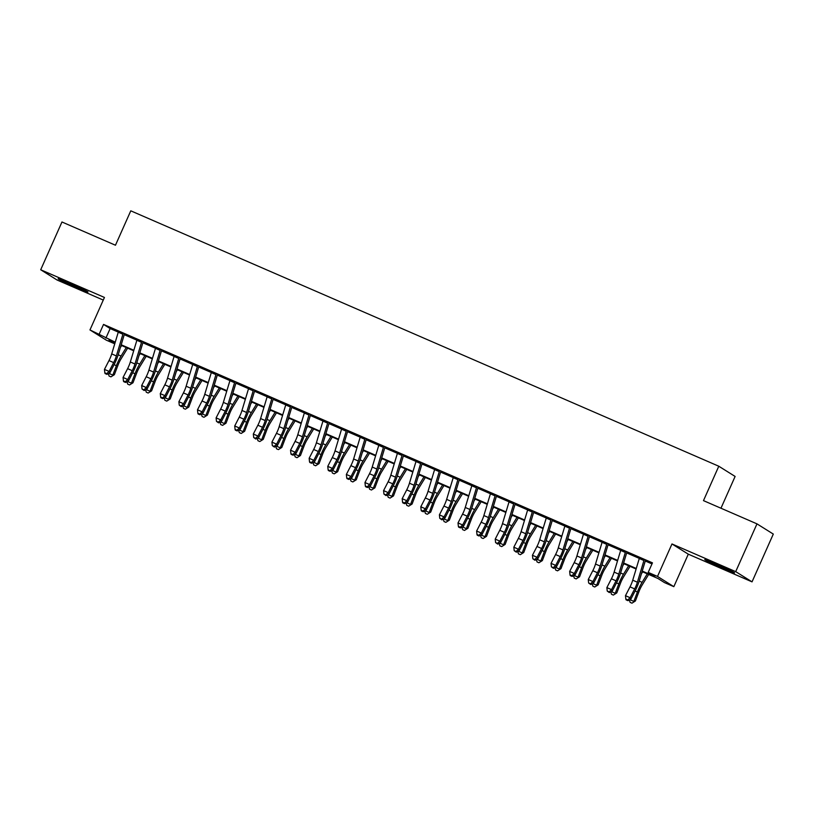 <?xml version="1.0" encoding="UTF-8"?>
<svg xmlns="http://www.w3.org/2000/svg" width="814" height="814" viewBox="0 0 814 814"><rect width="100%" height="100%" fill="white"/><g stroke="black" fill="none" stroke-linecap="round" stroke-linejoin="round"><path stroke-width="1.22" d="M76.496 287.535A16.331 0.59 -156 0 0 87.963 292.023A16.331 0.59 -156 0 0 69.607 283.221A16.331 0.59 -156 0 0 58.14 278.744A16.331 0.59 -156 0 0 76.496 287.535M723.117 568.396A16.331 0.59 -156 0 0 734.594 572.873A16.331 0.59 -156 0 0 716.239 564.082A16.331 0.59 -156 0 0 704.761 559.594A16.331 0.59 -156 0 0 723.117 568.396M114.754 343.823L106.298 340.15L89.967 329.935L115.252 342.175M720.97 508.221L735.113 476.444L718.793 466.229L130.779 210.826L115.466 245.228L61.966 221.988L40.7 269.76L57.021 279.985L103.266 300.071M718.793 466.229L703.479 500.63L756.979 523.86L773.3 534.076L752.034 581.857L735.703 571.631L671.977 543.956L657.509 576.434L673.839 586.66L664.529 582.621L657.916 578.469L642.073 571.591M671.977 543.956L688.298 554.171L752.034 581.857M688.298 554.171L673.839 586.66M756.979 523.86L735.703 571.631M123.067 333.73L118.406 331.705M141.667 341.809L137.017 339.784M160.277 349.888L155.627 347.873M178.887 357.977L174.237 355.952M197.497 366.056L192.847 364.031M216.107 374.135L211.447 372.12M234.707 382.224L230.057 380.199M253.317 390.303L248.667 388.278M271.927 398.382L267.277 396.367M290.537 406.471L285.887 404.446M309.137 414.55L304.487 412.525M327.747 422.629L323.097 420.614M346.357 430.718L341.707 428.693M364.967 438.797L360.317 436.772M383.577 446.876L378.917 444.861M402.177 454.965L397.527 452.94M420.787 463.044L416.137 461.019M439.397 471.123L434.747 469.108M458.007 479.212L453.357 477.187M476.617 487.291L471.957 485.266M495.217 495.37L490.567 493.355M513.827 503.449L509.177 501.434M532.437 511.538L527.787 509.513M551.047 519.617L546.398 517.602M569.647 527.696L564.997 525.681M588.257 535.785L583.607 533.76M606.868 543.864L602.218 541.849M625.478 551.943L620.828 549.928M642.226 571.072L654.822 576.536L648.209 572.395L652.462 562.84L103.531 324.42L110.144 328.561L118.284 332.092M124.247 334.686L136.894 340.181M142.857 342.765L155.505 348.26M161.467 350.854L174.115 356.339M180.067 358.933L192.715 364.428M198.677 367.012L211.325 372.507M217.287 375.101L229.935 380.586M235.897 383.18L248.545 388.675M254.507 391.259L267.155 396.754M273.107 399.348L285.755 404.833M291.717 407.427L304.365 412.922M310.327 415.506L322.975 421.001M328.937 423.585L341.585 429.08M347.547 431.674L360.195 437.169M366.147 439.753L378.795 445.248M384.757 447.832L397.405 453.327M403.368 455.921L416.015 461.416M421.978 464L434.625 469.495M440.578 472.079L453.225 477.574M459.188 480.168L471.835 485.663M477.798 488.247L490.445 493.742M496.408 496.326L509.055 501.821M515.018 504.415L527.665 509.91M533.618 512.494L546.265 517.989M552.228 520.573L564.875 526.068M570.838 528.662L583.485 534.157M589.448 536.741L602.095 542.236M608.058 544.82L620.706 550.315M626.658 552.909L639.305 558.394M645.268 560.988L651.983 563.909M644.088 560.032L639.428 558.007M89.967 329.935L104.436 297.446L40.7 269.76M103.531 324.42L99.277 333.974M648.209 572.395L657.509 576.434M115.089 342.704L108.984 340.048L114.794 343.691M636.11 569.006L623.463 563.512M617.5 560.917L604.853 555.433M598.901 552.838L586.253 547.344M580.29 544.759L567.643 539.265M561.68 536.67L549.033 531.186M543.07 528.591L530.423 523.097M524.46 520.512L511.813 515.018M505.86 512.433L493.213 506.939M487.25 504.344L474.603 498.85M468.64 496.265L455.993 490.771M450.03 488.186L437.383 482.692M431.42 480.097L418.772 474.603M412.82 472.018L400.173 466.524M394.21 463.939L381.562 458.445M375.6 455.85L362.952 450.356M356.99 447.771L344.342 442.277M338.39 439.692L325.742 434.198M319.78 431.603L307.132 426.109M301.17 423.524L288.522 418.03M282.56 415.445L269.912 409.951M263.95 407.356L251.302 401.862M245.35 399.277L232.702 393.783M226.74 391.198L214.092 385.704M208.13 383.109L195.482 377.625M189.52 375.03L176.872 369.536M170.909 366.951L158.262 361.457M152.31 358.862L139.662 353.378M133.7 350.783L121.052 345.289M121.205 344.77L133.852 350.264M139.815 352.849L152.462 358.343M158.425 360.928L171.072 366.422M177.035 369.017L189.682 374.511M195.645 377.096L208.292 382.59M214.245 385.175L226.892 390.669M232.855 393.264L245.502 398.758M251.465 401.343L264.112 406.837M270.075 409.422L282.723 414.916M288.675 417.511L301.322 423.005M307.285 425.59L319.933 431.084M325.895 433.669L338.543 439.163M344.505 441.758L357.153 447.252M363.115 449.837L375.763 455.331M381.715 457.916L394.363 463.41M400.325 466.005L412.973 471.489M418.935 474.084L431.583 479.578M437.545 482.163L450.193 487.657M456.155 490.252L468.803 495.736M474.755 498.331L487.403 503.825M493.365 506.41L506.013 511.904M511.975 514.499L524.623 519.983M530.586 522.578L543.233 528.072M549.185 530.657L561.833 536.151M567.796 538.746L580.443 544.23M586.406 546.825L599.053 552.319M605.016 554.904L617.663 560.398M623.626 562.983L636.273 568.477M110.144 328.561L105.891 338.115M644.149 559.849A7.326 1.801 113.5 0 0 643.925 560.52L637.393 582.224A10.47 2.574 -66.5 0 1 634.666 588.898L630.128 597.71L630.738 599.44L635.266 590.638A15.7 3.867 113.5 0 0 639.356 580.616L645.39 560.592M639.489 557.824A7.326 1.801 113.5 0 0 639.275 558.506L632.732 580.199A10.47 2.574 -66.5 0 1 630.016 586.884L625.478 595.685L630.128 597.71L627.706 599.969L625.854 599.155L626.088 599.847L627.95 600.661L627.706 599.969M627.95 600.661L630.738 599.44M625.478 595.685L625.854 599.155M648.646 574.45L642.083 585.164A10.47 2.574 113.5 0 0 638.97 591.595L635.388 600.997L631.959 603.174L630.097 602.36L629.395 600.03M630.046 599.745L633.841 601.393L637.423 591.981A15.7 3.867 -66.5 0 1 642.093 582.336L647.283 573.86M641.381 573.87L642.633 571.835M631.959 603.174L635.388 600.997M625.539 551.76A7.326 1.801 113.5 0 0 625.325 552.441L618.782 574.135A10.47 2.574 -66.5 0 1 616.056 580.82L611.528 589.631L612.128 591.361L616.656 582.549A15.7 3.867 113.5 0 0 620.746 572.537L626.78 552.513M620.889 549.745A7.326 1.801 113.5 0 0 620.665 550.417L614.132 572.12A10.47 2.574 -66.5 0 1 611.406 578.795L606.868 587.606L611.528 589.631L609.106 591.88L607.244 591.076L609.34 592.582L609.106 591.88M609.34 592.582L612.128 591.361M606.868 587.606L607.244 591.076M606.929 543.681A7.326 1.801 113.5 0 0 606.715 544.363L600.172 566.056A10.47 2.574 -66.5 0 1 597.445 572.741L592.918 581.542L593.518 583.282L598.056 574.47A15.7 3.867 113.5 0 0 602.136 564.448L608.17 544.434M602.279 541.656A7.326 1.801 113.5 0 0 602.065 542.338L595.522 564.041A10.47 2.574 -66.5 0 1 592.796 570.716L588.268 579.527L592.918 581.542L590.496 583.801L588.634 582.997L590.74 584.493L590.496 583.801M590.74 584.493L593.518 583.282M588.268 579.527L588.634 582.997M588.319 535.602A7.326 1.801 113.5 0 0 588.105 536.273L581.562 557.977A10.47 2.574 -66.5 0 1 578.846 564.651L574.308 573.463L574.908 575.193L579.446 566.391A15.7 3.867 113.5 0 0 583.526 556.369L589.56 536.345M583.669 533.577A7.326 1.801 113.5 0 0 583.455 534.259L576.912 555.952A10.47 2.574 -66.5 0 1 574.185 562.637L569.658 571.438L574.308 573.463L571.886 575.722L570.024 574.908L570.268 575.6L572.13 576.414L571.886 575.722M572.13 576.414L574.908 575.193M569.658 571.438L570.024 574.908M569.708 527.513A7.326 1.801 113.5 0 0 569.495 528.194L562.952 549.898A10.47 2.574 -66.5 0 1 560.236 556.572L555.697 565.384L556.298 567.114L560.836 558.302A15.7 3.867 113.5 0 0 564.916 548.29L570.96 528.266M565.058 525.498A7.326 1.801 113.5 0 0 564.845 526.17L558.302 547.873A10.47 2.574 -66.5 0 1 555.586 554.548L551.047 563.359L555.697 565.384L553.276 567.633L551.414 566.829L553.52 568.335L553.276 567.633M553.52 568.335L556.298 567.114M551.047 563.359L551.414 566.829M630.036 566.361L623.473 577.075A10.47 2.574 113.5 0 0 620.36 583.516L616.788 592.918L613.349 595.085L611.497 594.281L610.785 591.951M611.446 591.656L615.231 593.304L618.813 583.903A15.7 3.867 -66.5 0 1 623.483 574.246L628.673 565.771M622.781 565.791L624.023 563.756M613.349 595.085L616.788 592.918M611.426 558.282L604.863 568.996A10.47 2.574 113.5 0 0 601.75 575.427L598.178 584.839L594.749 587.006L592.887 586.192L592.175 583.862M592.836 583.577L596.631 585.225L600.203 575.813A15.7 3.867 -66.5 0 1 604.873 566.168L610.073 557.692M604.171 557.712L605.413 555.677M594.749 587.006L598.178 584.839M592.826 550.203L586.263 560.917A10.47 2.574 113.5 0 0 583.139 567.348L579.568 576.76L576.139 578.927L574.277 578.113L573.565 575.783M574.226 575.498L578.021 577.146L581.593 567.734A15.7 3.867 -66.5 0 1 586.273 558.089L591.463 549.613M585.561 549.623L586.813 547.588M576.139 578.927L579.568 576.76M574.216 542.124L567.653 552.828A10.47 2.574 113.5 0 0 564.54 559.269L560.958 568.671L557.529 570.838L555.667 570.034L554.965 567.704M555.616 567.409L559.411 569.057L562.983 559.656A15.7 3.867 -66.5 0 1 567.663 549.999L572.853 541.524M566.951 541.544L568.203 539.509M557.529 570.838L560.958 568.671M551.109 519.434A7.326 1.801 113.5 0 0 550.885 520.115L544.352 541.809A10.47 2.574 -66.5 0 1 541.625 548.494L537.087 557.295L537.698 559.035L542.226 550.223A15.7 3.867 113.5 0 0 546.316 540.201L552.35 520.187M546.448 517.409A7.326 1.801 113.5 0 0 546.235 518.091L539.692 539.794A10.47 2.574 -66.5 0 1 536.975 546.469L532.437 555.28L537.087 557.295L534.676 559.554L532.814 558.75L534.91 560.246L534.676 559.554M534.91 560.246L537.698 559.035M532.437 555.28L532.814 558.75M555.606 534.035L549.043 544.749A10.47 2.574 113.5 0 0 545.929 551.18L542.348 560.592L538.919 562.759L537.057 561.945L536.355 559.615M537.006 559.33L540.801 560.978L544.383 551.566A15.7 3.867 -66.5 0 1 549.053 541.921L554.242 533.445M548.341 533.465L549.592 531.43M538.919 562.759L542.348 560.592M532.498 511.355A7.326 1.801 113.5 0 0 532.285 512.026L525.742 533.73A10.47 2.574 -66.5 0 1 523.015 540.404L518.487 549.216L519.088 550.946L523.626 542.144A15.7 3.867 113.5 0 0 527.706 532.122L533.74 512.098M527.848 509.33A7.326 1.801 113.5 0 0 527.625 510.012L521.092 531.705A10.47 2.574 -66.5 0 1 518.365 538.39L513.827 547.191L518.487 549.216L516.066 551.475L514.204 550.661L516.3 552.167L516.066 551.475M516.3 552.167L519.088 550.946M513.827 547.191L514.204 550.661M536.996 525.956L530.433 536.67A10.47 2.574 113.5 0 0 527.319 543.101L523.748 552.513L520.319 554.68L518.457 553.866L517.745 551.536M518.406 551.251L522.201 552.899L525.773 543.487A15.7 3.867 -66.5 0 1 530.443 533.842L535.632 525.366M529.741 525.386L530.982 523.341M520.319 554.68L523.748 552.513M513.888 503.266A7.326 1.801 113.5 0 0 513.675 503.947L507.132 525.651A10.47 2.574 -66.5 0 1 504.405 532.325L499.877 541.137L500.478 542.867L505.016 534.065A15.7 3.867 113.5 0 0 509.096 524.043L515.13 504.019M509.238 501.251A7.326 1.801 113.5 0 0 509.025 501.923L502.482 523.626A10.47 2.574 -66.5 0 1 499.755 530.301L495.227 539.112L499.877 541.137L497.456 543.386L495.594 542.582L497.7 544.088L497.456 543.386M497.7 544.088L500.478 542.867M495.227 539.112L495.594 542.582M518.386 517.877L511.833 528.581A10.47 2.574 113.5 0 0 508.709 535.022L505.138 544.424L501.709 546.591L499.847 545.787L499.135 543.457M499.796 543.162L503.591 544.81L507.163 535.409A15.7 3.867 -66.5 0 1 511.833 525.752L517.032 517.277M511.131 517.297L512.382 515.262M501.709 546.591L505.138 544.424M495.278 495.187A7.326 1.801 113.5 0 0 495.065 495.868L488.522 517.562A10.47 2.574 -66.5 0 1 485.805 524.247L481.267 533.048L481.868 534.788L486.406 525.976A15.7 3.867 113.5 0 0 490.486 515.954L496.52 495.94M490.628 493.162A7.326 1.801 113.5 0 0 490.415 493.844L483.872 515.547A10.47 2.574 -66.5 0 1 481.145 522.222L476.617 531.033L481.267 533.048L478.846 535.307L476.984 534.503L477.228 535.195L479.09 535.999L478.846 535.307M479.09 535.999L481.868 534.788M476.617 531.033L476.984 534.503M499.786 509.788L493.223 520.502A10.47 2.574 113.5 0 0 490.099 526.933L486.528 536.345L483.099 538.512L481.237 537.698L480.525 535.368M481.186 535.083L484.981 536.731L488.553 527.33A15.7 3.867 -66.5 0 1 493.233 517.673L498.422 509.198M492.521 509.218L493.772 507.183M483.099 538.512L486.528 536.345M476.678 487.108A7.326 1.801 113.5 0 0 476.455 487.779L469.912 509.483A10.47 2.574 -66.5 0 1 467.195 516.157L462.657 524.969L463.268 526.699L467.796 517.897A15.7 3.867 113.5 0 0 471.886 507.875L477.92 487.851M472.018 485.083A7.326 1.801 113.5 0 0 471.805 485.765L465.262 507.458A10.47 2.574 -66.5 0 1 462.545 514.143L458.007 522.944L462.657 524.969L460.236 527.228L458.384 526.414L458.618 527.116L460.48 527.92L460.236 527.228M460.48 527.92L463.268 526.699M458.007 522.944L458.384 526.414M481.176 501.709L474.613 512.423A10.47 2.574 113.5 0 0 471.499 518.854L467.918 528.266L464.489 530.433L462.627 529.619L461.925 527.289M462.576 527.004L466.371 528.652L469.953 519.24A15.7 3.867 -66.5 0 1 474.623 509.595L479.812 501.119M473.911 501.139L475.162 499.094M464.489 530.433L467.918 528.266M458.068 479.019A7.326 1.801 113.5 0 0 457.855 479.7L451.312 501.404A10.47 2.574 -66.5 0 1 448.585 508.078L444.057 516.89L444.658 518.62L449.186 509.818A15.7 3.867 113.5 0 0 453.276 499.796L459.31 479.772M453.418 477.004A7.326 1.801 113.5 0 0 453.195 477.686L446.652 499.379A10.47 2.574 -66.5 0 1 443.935 506.054L439.397 514.865L444.057 516.89L441.636 519.139L439.774 518.335L441.87 519.841L441.636 519.139M441.87 519.841L444.658 518.62M439.397 514.865L439.774 518.335M462.566 493.63L456.003 504.334A10.47 2.574 113.5 0 0 452.889 510.775L449.318 520.177L445.879 522.344L444.027 521.54L443.315 519.21M443.976 518.925L447.761 520.563L451.343 511.161A15.7 3.867 -66.5 0 1 456.013 501.505L461.202 493.04M455.301 493.05L456.552 491.015M445.879 522.344L449.318 520.177M439.458 470.94A7.326 1.801 113.5 0 0 439.245 471.621L432.702 493.315A10.47 2.574 -66.5 0 1 429.975 500L425.447 508.801L426.048 510.541L430.586 501.729A15.7 3.867 113.5 0 0 434.666 491.717L440.7 471.693M434.808 468.915A7.326 1.801 113.5 0 0 434.595 469.597L428.052 491.3A10.47 2.574 -66.5 0 1 425.325 497.975L420.797 506.786L425.447 508.801L423.026 511.06L421.164 510.256L421.408 510.948L423.27 511.752L423.026 511.06M423.27 511.752L426.048 510.541M420.797 506.786L421.164 510.256M443.956 485.541L437.393 496.255A10.47 2.574 113.5 0 0 434.279 502.686L430.708 512.098L427.279 514.265L425.417 513.461L424.704 511.121M425.366 510.836L429.161 512.484L432.733 503.083A15.7 3.867 -66.5 0 1 437.403 493.426L442.602 484.951M436.701 484.971L437.942 482.936M427.279 514.265L430.708 512.098M420.848 462.861A7.326 1.801 113.5 0 0 420.635 463.532L414.092 485.236A10.47 2.574 -66.5 0 1 411.375 491.91L406.837 500.722L407.438 502.462L411.976 493.65A15.7 3.867 113.5 0 0 416.056 483.628L422.09 463.614M416.198 460.836A7.326 1.801 113.5 0 0 415.985 461.518L409.442 483.211A10.47 2.574 -66.5 0 1 406.715 489.896L402.187 498.697L406.837 500.722L404.416 502.981L402.554 502.167L402.798 502.869L404.66 503.673L404.416 502.981M404.66 503.673L407.438 502.462M402.187 498.697L402.554 502.167M425.346 477.462L418.793 488.176A10.47 2.574 113.5 0 0 415.669 494.607L412.098 504.019L408.669 506.186L406.807 505.372L406.094 503.042M406.756 502.757L410.551 504.405L414.123 494.993A15.7 3.867 -66.5 0 1 418.803 485.348L423.992 476.872M418.091 476.892L419.342 474.847M408.669 506.186L412.098 504.019M406.746 469.383L400.183 480.087A10.47 2.574 113.5 0 0 397.069 486.528L393.488 495.93L390.059 498.097L388.197 497.293L387.495 494.963M388.146 494.678L391.941 496.316L395.512 486.914A15.7 3.867 -66.5 0 1 400.193 477.258L405.382 468.793M399.481 468.803L400.732 466.768M390.059 498.097L393.488 495.93M388.136 461.294L381.573 472.008A10.47 2.574 113.5 0 0 378.459 478.439L374.878 487.851L371.449 490.018L369.587 489.214L368.884 486.874M369.536 486.589L373.331 488.237L376.913 478.836A15.7 3.867 -66.5 0 1 381.583 469.179L386.772 460.704M380.871 460.724L382.122 458.689M371.449 490.018L374.878 487.851M402.238 454.772A7.326 1.801 113.5 0 0 402.024 455.453L395.482 477.157A10.47 2.574 -66.5 0 1 392.765 483.831L388.227 492.643L388.827 494.373L393.366 485.571A15.7 3.867 113.5 0 0 397.446 475.549L403.49 455.525M397.588 452.757A7.326 1.801 113.5 0 0 397.374 453.439L390.832 475.132A10.47 2.574 -66.5 0 1 388.115 481.817L383.577 490.618L388.227 492.643L385.805 494.892L383.943 494.088L386.05 495.594L385.805 494.892M386.05 495.594L388.827 494.373M383.577 490.618L383.943 494.088M383.638 446.693A7.326 1.801 113.5 0 0 383.414 447.374L376.882 469.068A10.47 2.574 -66.5 0 1 374.155 475.752L369.617 484.554L370.228 486.294L374.755 477.482A15.7 3.867 113.5 0 0 378.846 467.47L384.88 447.446M378.978 444.668A7.326 1.801 113.5 0 0 378.764 445.35L372.222 467.053A10.47 2.574 -66.5 0 1 369.505 473.728L364.967 482.539L369.617 484.554L367.195 486.813L365.344 486.009L365.578 486.701L367.44 487.505L367.195 486.813M367.44 487.505L370.228 486.294M364.967 482.539L365.344 486.009M365.028 438.614A7.326 1.801 113.5 0 0 364.814 439.285L358.272 460.989A10.47 2.574 -66.5 0 1 355.545 467.663L351.017 476.475L351.617 478.215L356.145 469.403A15.7 3.867 113.5 0 0 360.236 459.381L366.269 439.367M360.378 436.589A7.326 1.801 113.5 0 0 360.154 437.271L353.622 458.964A10.47 2.574 -66.5 0 1 350.895 465.649L346.357 474.45L351.017 476.475L348.596 478.734L346.733 477.92L346.978 478.622L348.83 479.426L348.596 478.734M348.83 479.426L351.617 478.215M346.357 474.45L346.733 477.92M369.525 453.215L362.963 463.929A10.47 2.574 113.5 0 0 359.849 470.36L356.278 479.772L352.838 481.939L350.987 481.125L350.274 478.795M350.936 478.51L354.721 480.158L358.302 470.746A15.7 3.867 -66.5 0 1 362.973 461.1L368.162 452.625M362.271 452.645L363.512 450.6M352.838 481.939L356.278 479.772M346.418 430.525A7.326 1.801 113.5 0 0 346.204 431.206L339.662 452.91A10.47 2.574 -66.5 0 1 336.935 459.584L332.407 468.396L333.007 470.126L337.545 461.324A15.7 3.867 113.5 0 0 341.626 451.302L347.659 431.278M341.768 428.51A7.326 1.801 113.5 0 0 341.554 429.192L335.012 450.885A10.47 2.574 -66.5 0 1 332.285 457.57L327.757 466.371L332.407 468.396L329.985 470.655L328.123 469.841L328.368 470.533L330.23 471.347L329.985 470.655M330.23 471.347L333.007 470.126M327.757 466.371L328.123 469.841M350.915 445.136L344.353 455.84A10.47 2.574 113.5 0 0 341.239 462.281L337.668 471.682L334.239 473.85L332.377 473.046L331.664 470.716M332.326 470.431L336.121 472.069L339.692 462.667A15.7 3.867 -66.5 0 1 344.363 453.022L349.562 444.546M343.661 444.556L344.902 442.521M334.239 473.85L337.668 471.682M327.808 422.446A7.326 1.801 113.5 0 0 327.594 423.127L321.052 444.82A10.47 2.574 -66.5 0 1 318.335 451.505L313.797 460.307L314.397 462.047L318.935 453.235A15.7 3.867 113.5 0 0 323.016 443.223L329.049 423.199M323.158 420.431A7.326 1.801 113.5 0 0 322.944 421.103L316.402 442.806A10.47 2.574 -66.5 0 1 313.675 449.481L309.147 458.292L313.797 460.307L311.375 462.566L309.513 461.762L309.758 462.454L311.62 463.258L311.375 462.566M311.62 463.258L314.397 462.047M309.147 458.292L309.513 461.762M332.316 437.047L325.753 447.761A10.47 2.574 113.5 0 0 322.629 454.192L319.057 463.604L315.629 465.771L313.766 464.967L313.054 462.637M313.716 462.342L317.511 463.99L321.082 454.588A15.7 3.867 -66.5 0 1 325.763 444.932L330.952 436.457M325.051 436.477L326.302 434.442M315.629 465.771L319.057 463.604M309.198 414.367A7.326 1.801 113.5 0 0 308.984 415.048L302.442 436.742A10.47 2.574 -66.5 0 1 299.725 443.416L295.187 452.228L295.787 453.968L300.325 445.156A15.7 3.867 113.5 0 0 304.405 435.134L310.449 415.12M304.548 412.342A7.326 1.801 113.5 0 0 304.334 413.024L297.792 434.717A10.47 2.574 -66.5 0 1 295.075 441.402L290.537 450.213L295.187 452.228L292.765 454.487L290.903 453.673L291.147 454.375L293.009 455.179L292.765 454.487M293.009 455.179L295.787 453.968M290.537 450.213L290.903 453.673M313.705 428.968L307.143 439.682A10.47 2.574 113.5 0 0 304.029 446.113L300.447 455.525L297.018 457.692L295.156 456.878L294.454 454.548M295.106 454.263L298.901 455.911L302.472 446.499A15.7 3.867 -66.5 0 1 307.153 436.853L312.342 428.378M306.44 428.398L307.692 426.353M297.018 457.692L300.447 455.525M290.598 406.278A7.326 1.801 113.5 0 0 290.374 406.959L283.842 428.663A10.47 2.574 -66.5 0 1 281.115 435.337L276.577 444.149L277.187 445.879L281.715 437.077A15.7 3.867 113.5 0 0 285.806 427.055L291.839 407.031M285.948 404.263A7.326 1.801 113.5 0 0 285.724 404.945L279.182 426.638A10.47 2.574 -66.5 0 1 276.465 433.323L271.927 442.124L276.577 444.149L274.165 446.408L272.303 445.594L274.399 447.1L274.165 446.408M274.399 447.1L277.187 445.879M271.927 442.124L272.303 445.594M295.095 420.889L288.532 431.603A10.47 2.574 113.5 0 0 285.419 438.034L281.837 447.435L278.408 449.603L276.546 448.799L275.844 446.469M276.506 446.184L280.291 447.832L283.872 438.42A15.7 3.867 -66.5 0 1 288.543 428.774L293.732 420.299M287.83 420.309L289.082 418.274M278.408 449.603L281.837 447.435M271.988 398.199A7.326 1.801 113.5 0 0 271.774 398.88L265.232 420.573A10.47 2.574 -66.5 0 1 262.505 427.258L257.977 436.06L258.577 437.8L263.115 428.988A15.7 3.867 113.5 0 0 267.196 418.976L273.229 398.952M267.338 396.184A7.326 1.801 113.5 0 0 267.114 396.856L260.582 418.559A10.47 2.574 -66.5 0 1 257.855 425.234L253.317 434.045L257.977 436.06L255.555 438.319L253.693 437.515L255.789 439.011L255.555 438.319M255.789 439.011L258.577 437.8M253.317 434.045L253.693 437.515M276.485 412.8L269.922 423.514A10.47 2.574 113.5 0 0 266.809 429.945L263.237 439.357L259.808 441.524L257.946 440.72L257.234 438.39M257.896 438.095L261.691 439.743L265.262 430.341A15.7 3.867 -66.5 0 1 269.933 420.685L275.122 412.21M269.231 412.23L270.472 410.195M259.808 441.524L263.237 439.357M253.378 390.12A7.326 1.801 113.5 0 0 253.164 390.801L246.622 412.495A10.47 2.574 -66.5 0 1 243.895 419.179L239.367 427.981L239.967 429.721L244.505 420.909A15.7 3.867 113.5 0 0 248.585 410.887L254.619 390.873M248.728 388.095A7.326 1.801 113.5 0 0 248.514 388.777L241.972 410.47A10.47 2.574 -66.5 0 1 239.245 417.155L234.717 425.966L239.367 427.981L236.945 430.24L235.083 429.426L235.327 430.128L237.189 430.932L236.945 430.24M237.189 430.932L239.967 429.721M234.717 425.966L235.083 429.426M257.875 404.721L251.323 415.435A10.47 2.574 113.5 0 0 248.199 421.866L244.627 431.278L241.198 433.445L239.336 432.631L238.624 430.301M239.285 430.016L243.081 431.664L246.652 422.252A15.7 3.867 -66.5 0 1 251.323 412.606L256.522 404.131M250.62 404.151L251.872 402.106M241.198 433.445L244.627 431.278M234.768 382.031A7.326 1.801 113.5 0 0 234.554 382.712L228.012 404.416A10.47 2.574 -66.5 0 1 225.295 411.09L220.757 419.902L221.357 421.632L225.895 412.83A15.7 3.867 113.5 0 0 229.975 402.808L236.009 382.784M230.118 380.016A7.326 1.801 113.5 0 0 229.904 380.698L223.362 402.391A10.47 2.574 -66.5 0 1 220.645 409.076L216.107 417.877L220.757 419.902L218.335 422.161L216.473 421.347L218.579 422.853L218.335 422.161M218.579 422.853L221.357 421.632M216.107 417.877L216.473 421.347M239.275 396.642L232.712 407.356A10.47 2.574 113.5 0 0 229.599 413.787L226.017 423.188L222.588 425.356L220.726 424.552L220.014 422.222M220.675 421.937L224.471 423.585L228.042 414.173A15.7 3.867 -66.5 0 1 232.723 404.527L237.912 396.052M232.01 396.062L233.262 394.027M222.588 425.356L226.017 423.188M216.168 373.952A7.326 1.801 113.5 0 0 215.944 374.633L209.402 396.326A10.47 2.574 -66.5 0 1 206.685 403.011L202.147 411.813L202.757 413.553L207.285 404.741A15.7 3.867 113.5 0 0 211.375 394.729L217.409 374.705M211.508 371.937A7.326 1.801 113.5 0 0 211.294 372.608L204.752 394.312A10.47 2.574 -66.5 0 1 202.035 400.987L197.497 409.798L202.147 411.813L199.725 414.072L197.873 413.268L198.107 413.96L199.969 414.764L199.725 414.072M199.969 414.764L202.757 413.553M197.497 409.798L197.873 413.268M197.558 365.873A7.326 1.801 113.5 0 0 197.344 366.554L190.802 388.247A10.47 2.574 -66.5 0 1 188.075 394.932L183.547 403.734L184.147 405.474L188.675 396.662A15.7 3.867 113.5 0 0 192.765 386.64L198.799 366.626M192.908 363.848A7.326 1.801 113.5 0 0 192.684 364.53L186.141 386.233A10.47 2.574 -66.5 0 1 183.425 392.908L178.887 401.719L183.547 403.734L181.125 405.993L179.263 405.189L181.359 406.685L181.125 405.993M181.359 406.685L184.147 405.474M178.887 401.719L179.263 405.189M178.948 357.794A7.326 1.801 113.5 0 0 178.734 358.465L172.192 380.169A10.47 2.574 -66.5 0 1 169.465 386.843L164.937 395.655L165.537 397.385L170.075 388.583A15.7 3.867 113.5 0 0 174.155 378.561L180.189 358.536M174.298 355.769A7.326 1.801 113.5 0 0 174.084 356.451L167.542 378.144A10.47 2.574 -66.5 0 1 164.815 384.829L160.287 393.63L164.937 395.655L162.515 397.914L160.653 397.1L160.897 397.792L162.759 398.606L162.515 397.914M162.759 398.606L165.537 397.385M160.287 393.63L160.653 397.1M220.665 388.553L214.102 399.267A10.47 2.574 113.5 0 0 210.989 405.708L207.407 415.109L203.978 417.277L202.116 416.473L201.414 414.143M202.065 413.848L205.861 415.496L209.442 406.094A15.7 3.867 -66.5 0 1 214.113 396.438L219.302 387.963M213.4 387.983L214.652 385.948M203.978 417.277L207.407 415.109M202.055 380.474L195.492 391.188A10.47 2.574 113.5 0 0 192.379 397.619L188.807 407.031L185.368 409.198L183.516 408.384L182.804 406.054M183.465 405.769L187.251 407.417L190.832 398.005A15.7 3.867 -66.5 0 1 195.502 388.359L200.692 379.884M194.79 379.904L196.042 377.859M185.368 409.198L188.807 407.031M183.445 372.395L176.882 383.109A10.47 2.574 113.5 0 0 173.769 389.54L170.197 398.941L166.768 401.109L164.906 400.305L164.194 397.975M164.855 397.69L168.651 399.338L172.222 389.926A15.7 3.867 -66.5 0 1 176.892 380.28L182.092 371.805M176.19 371.815L177.432 369.78M166.768 401.109L170.197 398.941M160.338 349.705A7.326 1.801 113.5 0 0 160.124 350.386L153.581 372.079A10.47 2.574 -66.5 0 1 150.865 378.764L146.327 387.576L146.927 389.306L151.465 380.494A15.7 3.867 113.5 0 0 155.545 370.482L161.579 350.458M155.688 347.69A7.326 1.801 113.5 0 0 155.474 348.361L148.931 370.065A10.47 2.574 -66.5 0 1 146.205 376.74L141.677 385.551L146.327 387.576L143.905 389.825L142.043 389.021L144.149 390.517L143.905 389.825M144.149 390.517L146.927 389.306M141.677 385.551L142.043 389.021M164.845 364.306L158.282 375.02A10.47 2.574 113.5 0 0 155.159 381.461L151.587 390.862L148.158 393.03L146.296 392.226L145.584 389.896M146.245 389.601L150.041 391.249L153.612 381.847A15.7 3.867 -66.5 0 1 158.292 372.191L163.482 363.716M157.58 363.736L158.832 361.701M148.158 393.03L151.587 390.862M141.728 341.626A7.326 1.801 113.5 0 0 141.514 342.307L134.971 364A10.47 2.574 -66.5 0 1 132.255 370.685L127.717 379.487L128.317 381.227L132.855 372.415A15.7 3.867 113.5 0 0 136.935 362.393L142.979 342.379M137.078 339.601A7.326 1.801 113.5 0 0 136.864 340.283L130.321 361.986A10.47 2.574 -66.5 0 1 127.605 368.661L123.067 377.472L127.717 379.487L125.295 381.746L123.433 380.942L123.677 381.634L125.539 382.438L125.295 381.746M125.539 382.438L128.317 381.227M123.067 377.472L123.433 380.942M146.235 356.227L139.672 366.941A10.47 2.574 113.5 0 0 136.559 373.372L132.977 382.784L129.548 384.951L127.686 384.137L126.984 381.807M127.635 381.522L131.43 383.17L135.002 373.758A15.7 3.867 -66.5 0 1 139.682 364.112L144.872 355.637M138.97 355.657L140.222 353.612M129.548 384.951L132.977 382.784M123.128 333.547A7.326 1.801 113.5 0 0 122.904 334.218L116.371 355.922A10.47 2.574 -66.5 0 1 113.645 362.596L109.107 371.408L109.717 373.138L114.245 364.336A15.7 3.867 113.5 0 0 118.335 354.314L124.369 334.289M118.468 331.522A7.326 1.801 113.5 0 0 118.254 332.204L111.711 353.897A10.47 2.574 -66.5 0 1 108.995 360.582L104.457 369.383L109.107 371.408L106.685 373.667L104.833 372.853L105.067 373.545L106.929 374.359L106.685 373.667M106.929 374.359L109.717 373.138M104.457 369.383L104.833 372.853M127.625 348.148L121.062 358.862A10.47 2.574 113.5 0 0 117.949 365.293L114.367 374.694L110.938 376.862L109.076 376.058L108.374 373.728M109.025 373.443L112.82 375.091L116.402 365.679A15.7 3.867 -66.5 0 1 121.072 356.033L126.262 347.558M120.36 347.568L121.612 345.533M110.938 376.862L114.367 374.694M637.393 582.224L632.732 580.199M634.666 588.898L630.016 586.884M643.925 560.52L639.275 558.506M635.093 590.974L637.423 591.981M639.214 581.084L642.093 582.336M618.782 574.135L614.132 572.12M616.056 580.82L611.406 578.795M625.325 552.441L620.665 550.417M600.172 566.056L595.522 564.041M597.445 572.741L592.796 570.716M606.715 544.363L602.065 542.338M581.562 557.977L576.912 555.952M578.846 564.651L574.185 562.637M588.105 536.273L583.455 534.259M562.952 549.898L558.302 547.873M560.236 556.572L555.586 554.548M569.495 528.194L564.845 526.17M616.483 582.895L618.813 583.903M620.604 572.995L623.483 574.246M597.883 574.806L600.203 575.813M601.994 564.916L604.873 566.168M579.273 566.727L581.593 567.734M583.384 556.837L586.273 558.089M560.663 558.648L562.983 559.656M564.774 548.748L567.663 549.999M544.352 541.809L539.692 539.794M541.625 548.494L536.975 546.469M550.885 520.115L546.235 518.091M542.053 550.559L544.383 551.566M546.174 540.669L549.053 541.921M525.742 533.73L521.092 531.705M523.015 540.404L518.365 538.39M532.285 512.026L527.625 510.012M523.443 542.48L525.773 543.487M527.564 532.59L530.443 533.842M507.132 525.651L502.482 523.626M504.405 532.325L499.755 530.301M513.675 503.947L509.025 501.923M504.843 534.401L507.163 535.409M508.954 524.501L511.833 525.752M488.522 517.562L483.872 515.547M485.805 524.247L481.145 522.222M495.065 495.868L490.415 493.844M486.233 526.312L488.553 527.33M490.343 516.422L493.233 517.673M469.912 509.483L465.262 507.458M467.195 516.157L462.545 514.143M476.455 487.779L471.805 485.765M467.623 518.233L469.953 519.24M471.744 508.343L474.623 509.595M451.312 501.404L446.652 499.379M448.585 508.078L443.935 506.054M457.855 479.7L453.195 477.686M449.013 510.154L451.343 511.161M453.133 500.254L456.013 501.505M432.702 493.315L428.052 491.3M429.975 500L425.325 497.975M439.245 471.621L434.595 469.597M430.413 502.065L432.733 503.083M434.523 492.175L437.403 493.426M414.092 485.236L409.442 483.211M411.375 491.91L406.715 489.896M420.635 463.532L415.985 461.518M411.803 493.986L414.123 494.993M415.913 484.096L418.803 485.348M393.193 485.907L395.512 486.914M397.303 476.007L400.193 477.258M374.582 477.818L376.913 478.836M378.703 467.928L381.583 469.179M395.482 477.157L390.832 475.132M392.765 483.831L388.115 481.817M402.024 455.453L397.374 453.439M376.882 469.068L372.222 467.053M374.155 475.752L369.505 473.728M383.414 447.374L378.764 445.35M358.272 460.989L353.622 458.964M355.545 467.663L350.895 465.649M364.814 439.285L360.154 437.271M355.972 469.739L358.302 470.746M360.093 459.849L362.973 461.1M339.662 452.91L335.012 450.885M336.935 459.584L332.285 457.57M346.204 431.206L341.554 429.192M337.372 461.66L339.692 462.667M341.483 451.76L344.363 453.022M321.052 444.82L316.402 442.806M318.335 451.505L313.675 449.481M327.594 423.127L322.944 421.103M318.762 453.571L321.082 454.588M322.873 443.681L325.763 444.932M302.442 436.742L297.792 434.717M299.725 443.416L295.075 441.402M308.984 415.048L304.334 413.024M300.152 445.492L302.472 446.499M304.263 435.602L307.153 436.853M283.842 428.663L279.182 426.638M281.115 435.337L276.465 433.323M290.374 406.959L285.724 404.945M281.542 437.413L283.872 438.42M285.663 427.513L288.543 428.774M265.232 420.573L260.582 418.559M262.505 427.258L257.855 425.234M271.774 398.88L267.114 396.856M262.932 429.324L265.262 430.341M267.053 419.434L269.933 420.685M246.622 412.495L241.972 410.47M243.895 419.179L239.245 417.155M253.164 390.801L248.514 388.777M244.332 421.245L246.652 422.252M248.443 411.355L251.323 412.606M228.012 404.416L223.362 402.391M225.295 411.09L220.645 409.076M234.554 382.712L229.904 380.698M225.722 413.166L228.042 414.173M229.833 403.276L232.723 404.527M209.402 396.326L204.752 394.312M206.685 403.011L202.035 400.987M215.944 374.633L211.294 372.608M190.802 388.247L186.141 386.233M188.075 394.932L183.425 392.908M197.344 366.554L192.684 364.53M172.192 380.169L167.542 378.144M169.465 386.843L164.815 384.829M178.734 358.465L174.084 356.451M207.112 405.077L209.442 406.094M211.233 395.187L214.113 396.438M188.502 396.998L190.832 398.005M192.623 387.108L195.502 388.359M169.902 388.919L172.222 389.926M174.013 379.029L176.892 380.28M153.581 372.079L148.931 370.065M150.865 378.764L146.205 376.74M160.124 350.386L155.474 348.361M151.292 380.84L153.612 381.847M155.403 370.94L158.292 372.191M134.971 364L130.321 361.986M132.255 370.685L127.605 368.661M141.514 342.307L136.864 340.283M132.682 372.751L135.002 373.758M136.793 362.861L139.682 364.112M116.371 355.922L111.711 353.897M113.645 362.596L108.995 360.582M122.904 334.218L118.254 332.204M114.072 364.672L116.402 365.679M118.193 354.782L121.072 356.033"/></g></svg>
